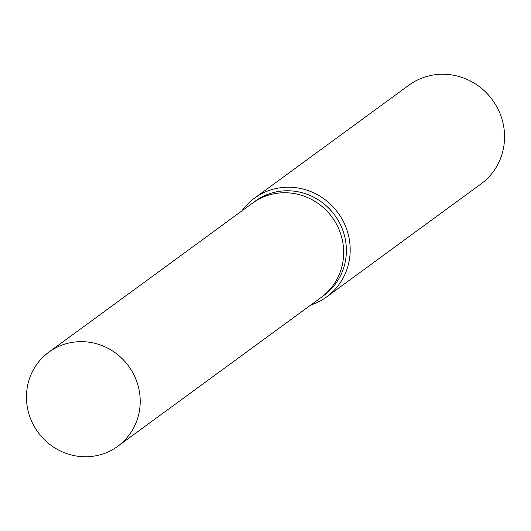 <?xml version="1.0" encoding="UTF-8"?>
<svg xmlns="http://www.w3.org/2000/svg" width="531" height="531" viewBox="0 0 531 531"><rect width="100%" height="100%" fill="white"/><g stroke="black" fill="none" stroke-linecap="round" stroke-linejoin="round"><path stroke-width="0.8" d="M320.943 297.586A58.33 56.094 -126.2 0 0 321.235 297.373L323.937 295.395A58.33 56.094 -126.2 0 0 346.272 254.004A58.33 56.094 -126.2 0 0 316.31 198.607A58.33 56.094 -126.2 0 0 255.046 201.256L252.344 203.234A58.33 56.094 -126.2 0 0 252.052 203.453M252.344 203.234A58.324 56.094 -126.2 0 1 313.609 200.592A58.324 56.094 -126.2 0 1 343.564 255.982A58.324 56.094 -126.2 0 1 321.235 297.373A58.33 56.094 -126.2 0 0 343.564 255.982A58.33 56.094 -126.2 0 0 313.609 200.585A58.33 56.094 -126.2 0 0 252.344 203.234L48.879 352.139A58.33 56.094 -126.2 0 0 26.55 393.531A58.33 56.094 -126.2 0 0 56.505 448.921A58.33 56.094 -126.2 0 0 117.776 446.272A58.33 56.094 -126.2 0 0 140.104 404.881A58.33 56.094 -126.2 0 0 110.149 349.491A58.33 56.094 -126.2 0 0 48.879 352.139M310.788 305.02A61.138 58.802 -126.2 0 0 326.678 296.875A61.138 58.802 -126.2 0 0 350.082 253.486A61.138 58.802 -126.2 0 0 318.686 195.428A61.138 58.802 -126.2 0 0 254.462 198.202A61.138 58.802 -126.2 0 0 241.897 210.88M326.678 296.875L481.046 183.905A61.138 58.802 -126.2 0 0 504.45 140.516A61.138 58.802 -126.2 0 0 473.048 82.458A61.138 58.802 -126.2 0 0 408.83 85.225L254.462 198.202M321.235 297.373L117.776 446.272"/></g></svg>
